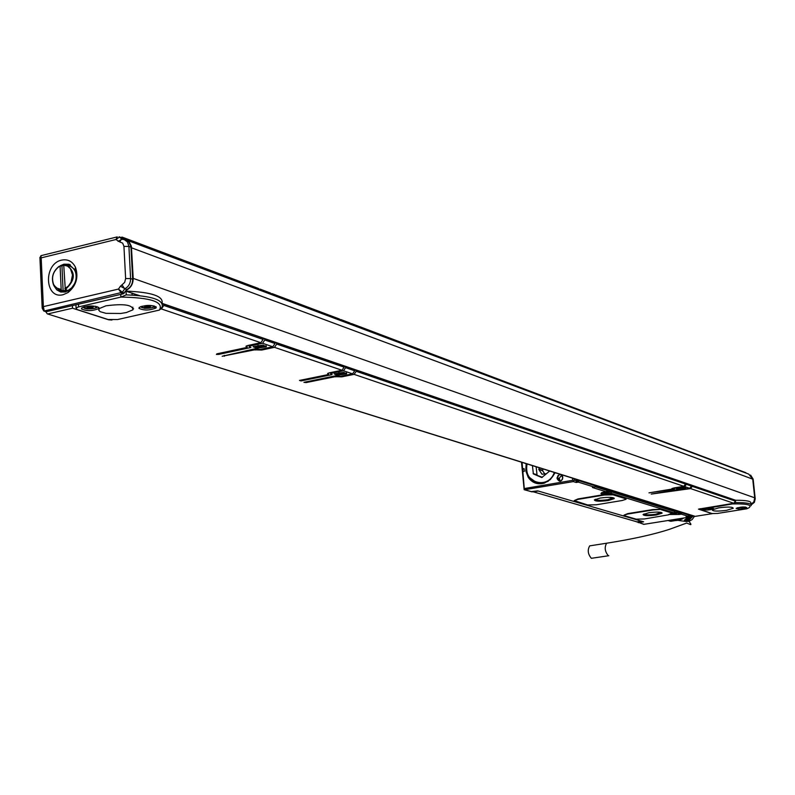 <?xml version="1.0" encoding="UTF-8"?>
<svg xmlns="http://www.w3.org/2000/svg" width="795" height="795" viewBox="0 0 795 795"><rect width="100%" height="100%" fill="white"/><g stroke="black" fill="none" stroke-linecap="round" stroke-linejoin="round"><path stroke-width="1.19" d="M121.804 239.215L124.189 239.534L121.337 239.255L119.777 241.968L115.931 239.524L41.181 257.868L43.367 306.622L44.262 310.974L46.398 311.65L123.424 293.762L126.703 289.589L120.383 286.23L122.003 284.839L124.716 288.814L126.703 289.589M46.398 311.65L45.305 311.312M120.8 237.516L123.275 239.305M41.449 255.543L39.919 257.441L41.181 257.868L40.883 255.682L117.282 236.89L115.931 239.524L119.479 237.019L121.536 237.794M61.652 260.114C67.813 258.941 72.415 261.316 75.465 267.239C78.755 277.256 76.27 285.703 68.012 292.56L63.262 294.657C44.679 299.824 43.069 263.791 61.652 260.114M60.569 265.609L63.928 264.188L68.748 264.238L75.048 269.942C77.691 278.002 75.694 284.789 69.056 290.304L65.23 291.994L60.589 291.964L56.783 289.867L54.1 286.061M66.224 264.884L70.298 264.834M61.185 292.093L57.965 289.589M66.005 291.05L69.404 290.066M75.624 271.453L73.508 268.601M61.145 290.682L66.224 291L68.37 290.225L71.659 287.85L74.641 283.586M75.903 279.81C76.877 272.665 74.71 268.044 69.394 265.937L67.565 265.311M63.749 265.46L59.088 266.335C52.858 271.383 51.019 277.634 53.573 285.087L59.267 290.056L63.113 290.821L66.78 289.956L65.299 289.469C75.485 280.397 75.932 272.238 66.651 264.983L64.137 264.685L63.739 265.222L65.299 289.469M63.113 290.821L61.96 266.087M61.175 289.509L60.082 266.106L58.86 266.782C52.967 271.562 51.228 277.485 53.643 284.54L56.226 287.84L61.175 289.509L61.632 290.334M60.082 266.106L60.48 265.58M64.842 288.645L68.42 286.021L71.073 282.056L72.484 274.961L70.447 268.7L67.476 266.087L63.739 265.222M39.919 257.441L42.185 308.112L43.367 306.622L118.495 289.072L122.341 292.312L124.716 288.814C128.581 286.786 130.539 283.378 130.599 278.578L128.909 246.43L130.966 247.205L130.907 246.5L128.77 241.829L124.914 239.812M120.383 286.23L118.495 289.072L121.347 293.057L123.424 293.762M124.418 293.027L122.341 292.312L44.262 310.974L42.185 308.112L43.725 310.974L45.862 311.65M122.003 284.839L124.696 282.334L125.62 278.538L130.599 278.578L132.666 279.303L130.966 247.205M132.666 279.303C132.606 284.093 130.648 287.502 126.783 289.519M124.408 239.603L129.048 241.65L131.384 246.241L133.202 278.379C133.123 283.994 130.817 287.939 126.276 290.235M78.596 306.9L121.019 297.072C151.1 297.618 163.899 301.951 159.427 310.07L117.67 319.53L108.06 319.501L77.145 309.563L76.052 307.943L78.596 306.9L78.466 304.197M750.987 504.507L753.899 501.774L754.713 497.809L752.736 479.156L748.741 474.108L126.981 240.209M139.592 295.631L125.69 291.119M126.037 291.119L126.236 294.866L121.019 297.072M138.956 308.321L139.254 307.397C145.743 304.863 151.418 304.763 156.267 307.089L155.959 308.003C149.53 310.537 143.855 310.646 138.956 308.321M81.468 308.917L81.756 307.913C88.205 305.429 93.919 305.35 98.898 307.675L98.6 308.659C92.21 311.133 86.506 311.223 81.468 308.917M105.894 305.827C123.851 303.501 132.854 304.843 132.914 309.841L126.316 312.554L120.76 313.469L106.033 313.349L100.2 311.69L98.709 310.159L99.415 308.5L105.894 305.827M710.382 509.734L710.293 508.85M125.829 290.9L126.494 291.129C151.636 292.192 163.492 296.207 162.061 303.163M162.488 303.988L163.432 303.859L163.78 305.419L161.415 308.947L260.849 342.705L263.095 339.415L262.748 337.954L163.79 304.097M263.284 338.72L264.457 338.541L264.805 340.002L262.569 343.281L272.794 346.759L275.02 343.5L274.672 342.049L264.805 338.769M275.219 342.794L276.362 342.635L276.71 344.076L274.484 347.335L341.979 370.251L344.116 367.161L343.778 365.77L276.7 342.854M344.295 366.425L345.298 366.296L345.646 367.678L343.51 370.768L352.602 373.859L354.729 370.788L354.391 369.417L345.636 366.515M354.908 370.053L355.892 369.933L356.23 371.305L354.113 374.366L683.849 486.311L685.509 484.036L685.211 482.992L356.22 370.142M685.588 483.3L686.363 484.324L684.694 486.6L689.752 488.319L691.412 486.053L690.855 485M691.481 485.328L692.246 486.341L690.587 488.597L733.835 503.285L735.425 501.128L734.888 500.115M750.957 504.487L750.848 503.404C751.682 501.267 746.614 500.224 735.623 500.264L735.375 500.274M260.184 290.314L123.652 238.401L123.901 239.444M123.652 238.401L122.162 237.109L258.484 288.505L259.905 289.708M120.79 237.437L122.162 237.109M272.089 294.796L261.903 290.96M261.615 290.354L260.203 289.151L270.399 292.997L271.81 294.19M259.448 289.32L260.203 289.151M341.055 320.733L273.778 295.422M273.49 294.826L272.079 293.633L339.405 319.014L340.777 320.166M271.343 293.792L272.079 293.633M351.648 324.718L342.575 321.309M342.307 320.733L340.936 319.59L350.009 323.009L351.37 324.151M340.26 319.729L340.936 319.59M682.199 449.076L353.149 325.284M352.871 324.718L351.509 323.575L681.971 448.638M350.853 323.714L351.509 323.575M688.102 451.292L683.054 449.394M682.816 448.956L687.874 450.864M746.088 473.114L688.937 451.61M688.708 451.172L745.869 472.697M682.219 520.973L686.602 521.54L689.553 521.073L692.197 519.493L694.502 516.303L695.208 516.362L47.253 313.856L45.752 311.61M48.117 313.866L72.544 308.202L72.415 305.608M111.966 320.037L108.647 319.799L72.544 308.202M126.236 294.866C152.093 295.909 164.048 299.983 162.11 307.099L159.656 309.841M710.005 509.694L709.925 508.909M710.213 509.754L708.236 509.118M717.527 513.431L712.072 513.56L700.156 509.496L732.443 503.931C747.022 503.623 752.527 504.904 748.989 507.776L746.793 508.79L717.527 513.431M160.272 309.205L161.415 308.947M247.056 345.706L247.156 347.385L245.943 346.272L248.01 345.447L260.849 342.705M247.156 347.385L216.866 353.845L216.409 354.411L218.615 354.411L250.226 347.663L250.186 346.918M262.569 343.281L249.739 346.024L249.252 346.6L250.922 347.395L250.226 347.663M274.484 347.335L261.734 350.038L254.549 349.84L222.163 356.259L254.181 348.985L260.035 349.472L272.794 346.759M254.549 349.84L254.489 348.935M328.504 373.064L328.603 374.505L327.55 373.571L329.657 372.756L341.979 370.251M328.603 374.505L299.486 380.427L301.037 380.934L331.435 374.753L331.386 374.038M343.51 370.768L331.187 373.272L330.66 373.799L332.131 374.485L331.435 374.753M354.113 374.366L341.86 376.84L335.172 376.691L306.154 382.574L303.928 382.335L334.943 375.926L340.349 376.333L352.602 373.859M335.172 376.691L335.122 375.886M672.341 488.339L672.411 488.995L671.884 488.607L673.961 487.951L683.849 486.311M672.411 488.995L648.978 492.86L674.309 489.104L674.249 488.567M684.694 486.6L674.816 488.229L674.309 489.104M690.587 488.597L651.244 494.092L676.267 489.76L679.914 489.939L689.752 488.319M695.208 516.362L712.201 513.669L698.467 509.138L733.835 503.285M735.464 501.079L735.614 502.589L734.103 502.917M733.189 503.384L732.443 503.931M735.614 502.589C746.763 502.51 751.921 503.553 751.086 505.7M132.04 293.256L138.658 295.531L132.04 293.256M132.129 295.034L132.03 293.027M675.472 519.334L678.115 520.139L670.821 521.291L668.168 520.486M678.115 520.139L680.5 518.529M669.112 520.844L670.821 521.291M678.572 519.88L682.398 518.231M675.7 520.576L679.805 520.188L683.561 518.052M682.09 519.135L683.74 518.022M637.153 521.888L643.95 524.322L688.699 517.227L689.384 516.661L689.126 514.623M680.5 520.735L682.597 521.033M692.574 515.707L687.705 520.606L688.45 520.715L693.22 515.905M691.163 515.259L686.065 520.377L686.81 520.486L691.809 515.468M688.261 517.297L684.416 520.149L685.161 520.258L689.305 516.959M689.344 516.909L690.388 515.021M689.295 515.756L689.742 514.822M678.632 520.486L680.868 520.795M643.741 524.342L637.212 521.878M624.005 515.15L627.702 513.61L652.924 509.545L661.341 509.347L672.232 512.964M637.789 521.788L638.256 522.673L643.622 521.818L537.698 490.873L531.139 491.618M625.576 498.703L626.062 499.27L622.127 500.522L596.33 504.765L587.614 504.954L574.219 500.592L578.054 499.369L604.19 495.027L613.074 494.838L625.576 498.703L613.034 494.401L604.15 494.579L578.015 498.932L574.258 500.552M625.536 498.266L626.033 498.922M678.93 512.079L679.407 513.014L682.16 512.944L688.868 515.041L688.142 516.194M682.11 512.427L681.285 514.136L687.993 516.223L686.055 516.531L688.4 517.267M680.788 512.984L681.285 514.136L679.327 514.454L680.788 512.984L680.689 511.99M679.308 512.02L679.327 514.454L668.625 514.514M678.115 512.209L678.185 512.904L679.01 512.884L678.294 514.136L678.185 512.904L677.191 513.063M668.545 514.822L644.427 518.956L636.149 519.155L624.423 515.726L623.946 515.21L627.742 514.037L652.963 509.963L661.341 509.347M668.545 514.594L672.252 513.123L661.39 509.764M609.735 491.429L611.762 491.3L611.077 493.298L673.971 512.795L675.015 511.722M611.762 491.3L674.945 511.016L675.015 511.642L611.822 491.966L610.928 491.986L611.077 493.298L609.02 493.645C600.235 494.331 598.595 493.814 604.081 492.115L606.356 491.757M593.676 487.325L592.414 487.514L606.148 491.777L607.261 490.545L606.575 491.668M522.077 462.372L524.372 489.76L573.284 481.591L574.238 480.269L579.267 480.816L595.445 485.864L594.7 487.106M579.217 480.25L578.313 482.138L594.501 487.166L593.378 487.355M577.726 480.846L578.313 482.138L576.196 482.495L577.726 480.846L577.627 479.753M576.037 479.256L576.196 482.495L573.284 481.591M524.322 488.547L572.698 480.299L573.662 481.025M524.144 489.68L521.5 462.193M524.929 489.819L532.103 491.817M522.871 471.584L524.312 471.326L524.084 468.623L522.633 468.871M526.141 463.644L525.773 470.819L528.188 477.318C532.282 483.012 537.698 484.94 544.446 483.092L550.319 479.564L555.178 472.727M557.136 478.67L557.822 475.808L559.66 474.466L560.753 474.496L562.82 477.696C561.28 481.979 559.382 482.297 557.136 478.67L557.056 477.755L559.233 478.332L560.217 481.084M562.741 476.781L561.747 474.784M559.789 474.168L557.056 477.755M595.515 486.242L607.261 490.088M656.263 514.991C648.074 516.015 643.672 515.856 643.076 514.534L648.849 512.755C657.058 511.732 661.46 511.881 662.066 513.202L656.263 514.991M608.324 500.502C599.629 501.595 594.968 501.387 594.372 499.896L600.205 498.038C608.93 496.945 613.591 497.143 614.187 498.634L608.324 500.502M637.034 521.878L532.918 491.698M522.315 469.07L524.094 468.762M548.262 481.204L542.776 483.35L537.211 483.141L529.082 477.199L527.343 473.492M562.621 476.851L562.582 478.958L561.459 480.578L559.322 481.025L557.444 478.66L559.312 479.236M595.534 486.063L596.717 485.715M677.161 512.368L680.003 511.771M607.251 489.899L607.31 490.575L608.135 490.555M608.264 490.555L609.189 490.982M677.141 512.169L676.605 512M661.917 512.676L656.193 514.365C649.773 515.249 645.431 515.269 643.165 514.435M614.068 498.048L608.264 499.846C601.437 500.79 596.826 500.79 594.431 499.836M537.231 483.151L535.631 482.466M559.233 478.332L561.727 475.012M660.983 512.348L655.786 514.246C648.849 515.13 644.924 515.021 644.01 513.938M613.054 497.66L607.817 499.707C600.374 500.661 596.22 500.512 595.356 499.27M606.496 492.453L604.448 493.099L605.939 492.284L608.622 492.224L607.31 492.671L607.946 492.9L607.072 492.473M606.535 492.86L607.122 493.039M674.09 513.361L672.163 513.968L673.663 513.232L676.157 513.173L674.875 513.58L675.432 513.779L674.597 513.411M674.13 513.739L674.647 513.908M589.89 545.837L589.691 545.867C587.326 550.021 587.883 554.165 591.351 558.309L608.612 555.745M132.845 308.54L133.6 308.788M684.117 487.544L676.436 488.796L678.135 489.392L685.807 488.14L684.117 487.544M263.046 345.07L253.257 346.66L256.517 348.359L266.285 346.759L263.046 345.07M343.718 372.368L334.297 373.918L337.209 375.349L346.62 373.789L343.718 372.368M736.15 508.363C740.533 506.912 744.05 506.644 746.704 507.558L746.684 507.578C742.282 509.029 738.774 509.297 736.14 508.383L736.15 508.363M703.247 509.476L703.247 509.476C707.62 508.015 711.147 507.747 713.84 508.691L713.831 508.691C709.448 510.151 705.92 510.42 703.247 509.476M718.869 507.816C727.842 506.693 732.642 506.842 733.278 508.273L726.531 510.34C717.577 511.453 712.787 511.304 712.151 509.873L718.869 507.816M676.545 488.687L685.658 487.802M253.148 346.799L256.477 347.733L266.355 346.004M334.238 373.998L337.169 374.763L346.64 373.133M676.674 488.607L685.509 487.742M253.347 346.58L256.626 347.663L266.126 345.815M334.427 373.809L337.319 374.693L346.421 372.974M681.206 487.802L678.741 488.498L680.053 487.762M682.686 487.673L680.679 487.683M682.706 487.842L681.673 488.438L681.613 487.802M260.333 345.696L260.392 346.62L256.835 346.908L256.149 346.67L258.186 346.113L257.958 345.348M261.943 345.437L257.987 345.805M261.972 345.805L261.277 346.083L262.32 346.67L261.237 346.898L261.158 345.606M260.392 346.62L261.237 346.898M340.906 372.915L340.966 373.739L337.607 374.008L336.991 373.809L338.998 373.272L338.799 372.616M342.516 372.686L338.829 373.024M342.546 373.004L341.83 373.282L342.764 373.789L341.721 373.998L341.641 372.855M340.966 373.739L341.721 373.998M147.84 306.343L147.88 307.138L144.014 307.287L146.21 306.721L144.779 306.095L145.922 305.837L150.295 305.856L151.09 306.125L148.904 306.691L150.315 307.317L149.182 307.576L149.142 306.92M147.88 307.138L149.182 307.576M90.461 306.92L90.501 307.725L86.605 307.864L88.762 307.307L87.271 306.671L88.404 306.403L93.671 306.701L91.505 307.258L92.985 307.904L91.862 308.162L91.823 307.516M90.501 307.725L91.862 308.162M743.454 506.972L741.775 507.687L741.725 507.19M743.226 506.972L741.258 507.111L741.775 507.687M741.288 507.528L740.592 507.369M740.384 507.22L739.012 507.647L740.602 507.538M710.571 508.075L708.941 508.8L708.892 508.303M708.395 508.234L708.941 508.8M708.434 508.631L707.719 508.472M707.749 508.293L706.139 508.76L707.739 508.651M710.342 508.084L708.355 508.224M554.88 472.637C551.074 480.746 545.201 484.175 537.271 482.923L536.595 482.734M554.632 472.558C550.826 480.667 544.953 484.095 537.023 482.843C528.844 479.812 525.515 473.502 527.035 463.922M554.334 472.459C548.103 490.674 521.808 482.277 527.125 463.952M549.703 471.018L541.793 477.537M532.431 465.612L533.365 473.909L541.713 477.517M533.365 473.909L542.299 477.298M537.052 475.032L536.118 466.764M548.858 471.743L549.216 470.869M539.318 467.768L538.821 469.537L542.031 474.247L546.553 473.701M538.821 469.537L542.578 470.7L544.823 473.999M542.578 470.7L543.074 468.941M121.993 239.215L119.081 236.801M118.067 241.382L121.883 239.215M125.62 278.538L123.941 246.37L128.909 246.43L127.488 242.018L124.189 239.534M119.777 241.968L122.659 243.121L123.941 246.37M120.751 294.379L120.89 297.101M752.736 479.156L131.582 247.841M754.713 497.809L133.202 278.379M735.623 500.264L162.2 303.392M754.753 498.495L754.515 501.824L751.434 504.646M755.131 498.853L752.706 478.898M753.133 479.077L750.599 475.102L753.153 479.176L755.21 498.674M163.78 305.419L263.095 339.415M246.549 347.177L246.47 345.924M218.615 354.411L218.555 353.487M249.233 346.183L249.163 345.199M249.739 346.024L249.68 345.09M264.805 340.002L275.02 343.5M224.349 356.259L224.299 355.345M255.145 350.038L255.066 348.876M261.734 350.038L261.674 349.114M276.71 344.076L344.116 367.161M328.067 374.326L327.987 373.272M301.037 380.934L300.987 380.119M330.631 373.441L330.571 372.577M331.187 373.272L331.137 372.458M345.646 367.678L354.729 370.788M306.154 382.574L306.105 381.779M335.709 376.87L335.639 375.826M341.86 376.84L341.8 376.045M356.23 371.305L685.509 484.036M686.363 484.324L691.412 486.053M676.366 490.306L676.316 489.75M692.246 486.341L735.425 501.128M153.544 307.019L156.078 307.874M688.669 515.895L689.265 516.084M676.336 514.444L675.919 513.749M610.858 491.24L610.928 491.986L609.735 492.184M609.02 493.645L608.543 492.86M603.256 492.731L602.083 492.572M595.246 486.808L607.261 490.545L607.201 489.879M572.698 480.299L572.499 478.143M595.395 485.308L595.445 486.033M688.082 516.223L688.818 514.524M574.238 480.269L574.099 478.65M533.207 491.876L538.245 491.022M636.755 521.918L641.436 521.172M596.21 485.954L679.536 511.98M609.765 491.827L607.291 490.913M677.201 512.785L675.034 511.95M603.445 492.254L604.717 493.228L609.785 492.006L606.754 491.608M671.099 513.689L672.391 514.077L677.211 512.934L674.597 512.596M608.284 492.105C604.18 492.344 603.017 492.711 604.786 493.218C608.881 492.979 610.043 492.612 608.284 492.105M675.859 513.063C672.033 513.292 670.9 513.63 672.461 514.067C676.277 513.848 677.419 513.51 675.859 513.063M606.823 543.194L606.625 543.223C604.309 547.387 604.866 551.541 608.304 555.715L608.801 555.715M132.914 309.841L132.805 307.138M140.695 306.582L144.67 308.331C151.766 308.033 154.936 307.347 154.2 306.274L154.429 305.976M87.38 308.927C94.386 308.669 97.537 307.993 96.831 306.91L97.079 306.592M141.977 306.174L141.599 307.476L144.779 308.311C151.656 308.311 154.419 307.427 153.037 305.668M84.518 306.701C83.058 307.745 84.041 308.48 87.46 308.897C94.357 308.907 97.089 308.033 95.668 306.264M146.081 306.532L146.051 305.876M146.668 307.128L146.608 306.065M88.633 307.109L88.593 306.472M89.279 307.715L89.229 306.671M737.531 507.757L745.183 506.991M704.648 508.85L712.32 508.104M533.127 473.552L536.804 474.685M538.781 469.09L542.538 470.252M75.048 269.942L75.465 267.239M69.056 290.304L68.012 292.56M68.748 264.238L69.771 264.596M62.03 290.97L59.267 290.056M53.643 284.54L53.573 285.087M119.171 236.831L121.128 237.566M76.052 307.943L75.903 304.793M155.959 308.003L155.89 306.641M98.6 308.659L98.53 307.258M163.512 303.889L262.748 337.954M249.054 346.302L248.984 345.239M264.536 338.571L274.672 342.049M276.441 342.655L343.778 365.77M330.491 373.541L330.422 372.607M345.378 366.326L354.391 369.417M355.961 369.953L685.211 482.992M674.12 488.458L674.071 487.931M686.115 483.3L691.113 485.02M692.008 485.318L735.136 500.125M670.016 521.113L668.009 520.516M689.354 516.343L689.186 514.643M643.841 524.352L688.569 517.257M686.562 516.472L688.043 516.233M601.606 492.691L604.14 492.125M604.19 492.115L606.257 491.777M593.05 487.434L594.561 487.176M524.362 489.76L531.984 491.857M532.044 491.847L537.748 490.883M688.927 515.071L688.877 514.544M674.15 512.775L674.985 511.026M594.62 487.166L595.534 485.974M595.475 485.328L595.525 485.904M614.187 498.634L614.138 498.107M636.934 521.927L641.505 521.192M607.31 490.545L609.715 491.171M589.691 545.867L606.625 543.223C632.899 539.06 653.888 534.409 669.589 529.271L686.671 523.06L689.772 524.303C691.561 525.187 691.262 524.183 688.848 521.291M694.601 516.343L47.253 313.856M751.514 504.626L754.375 502.341L755.22 498.763M700.156 509.496L700.077 508.691M266.246 346.143L266.285 346.759M346.58 373.203L346.62 373.789M712.101 509.396L712.002 508.393M87.371 308.917L83.217 307.109M261.237 345.587L261.277 346.083M258.137 345.308L258.176 345.904M338.948 372.587L338.988 373.103M146.161 305.916L146.201 306.592M148.874 306.174L148.904 306.691M88.722 306.512L88.752 307.168M91.475 306.741L91.505 307.258M737.363 507.796L745.332 507.001M704.479 508.899L712.469 508.114M540.332 483.549L534.677 482.009"/></g></svg>
